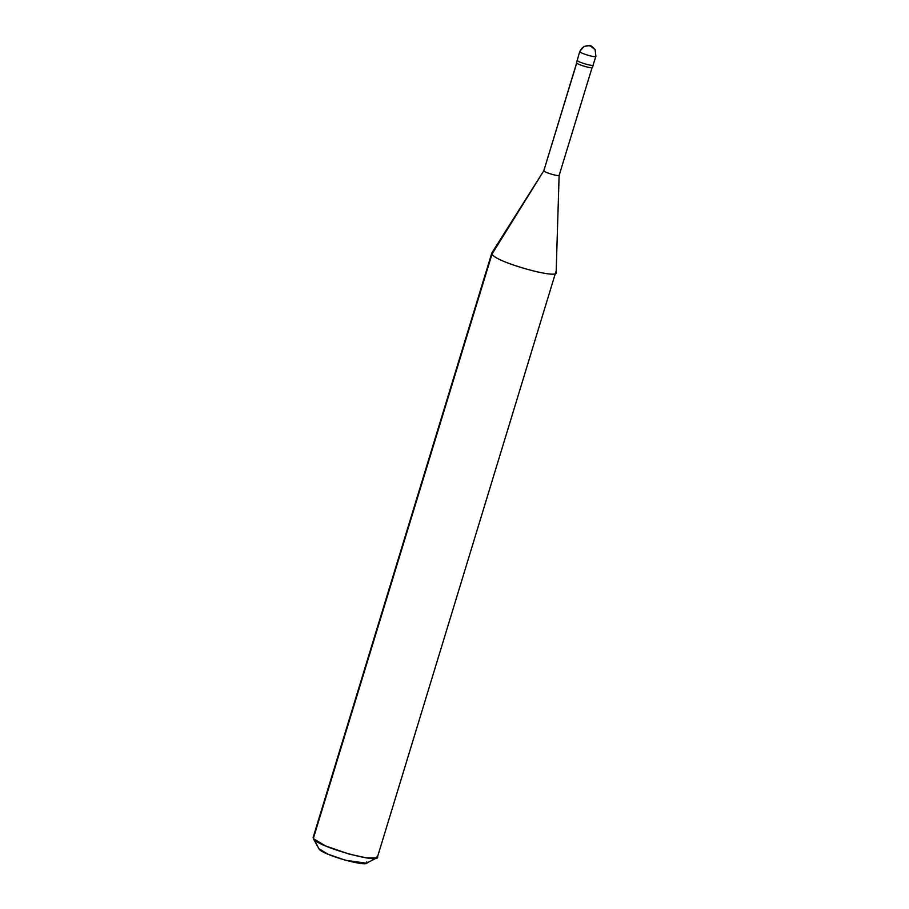 <?xml version="1.0" encoding="UTF-8"?>
<svg xmlns="http://www.w3.org/2000/svg" width="909" height="909" viewBox="0 0 909 909"><rect width="100%" height="100%" fill="white"/><g stroke="black" fill="none" stroke-linecap="round" stroke-linejoin="round"><path stroke-width="1.36" d="M576.476 62.766C577.295 64.812 594.156 69.459 592.452 67.164C594.156 69.459 577.295 64.812 576.476 62.766L577.204 60.38C578.033 62.437 594.884 67.084 593.179 64.789C594.884 67.084 578.033 62.437 577.204 60.38C578.033 62.437 594.884 67.084 593.179 64.789C594.884 67.084 578.033 62.437 577.204 60.38L579.817 51.393L576.476 62.766L579.817 51.393L583.908 46.439L589.396 45.598C590.146 44.973 592.043 46.325 595.122 49.631L590.282 45.916C585.316 45.098 581.84 47.007 579.874 51.654C581.84 47.007 585.316 45.098 590.282 45.916L595.122 49.631L595.895 56.313L595.122 49.631M595.849 56.063C597.554 58.358 580.692 53.699 579.874 51.654C580.692 53.699 597.554 58.358 595.849 56.063M376.735 857.903L377.212 856.176C384.03 865.357 316.616 846.756 313.31 838.553L325.433 845.904L349.181 854.108L366.577 857.914L376.735 857.903L366.441 863.198L345.772 860.357L327.967 854.199L318.866 848.699L313.105 837.541L491.792 253.077L491.996 254.1L491.894 252.861L543.798 170.767L576.795 62.846L543.798 170.767L491.996 254.1L313.31 838.553L318.866 848.699C321.343 854.846 371.906 868.788 366.793 861.914M318.866 848.699L313.31 838.553L491.996 254.1C495.303 262.303 562.716 280.892 555.899 271.723C562.716 280.892 495.303 262.303 491.996 254.1L543.798 170.767C544.593 172.733 560.773 177.198 559.137 174.994C560.773 177.198 544.593 172.733 543.798 170.767L576.749 62.607M595.895 56.313L593.179 64.789M556.138 272.507L559.137 174.994M377.417 857.198L555.899 271.723M593.225 65.039L592.498 67.425M592.179 67.323L559.183 175.244"/></g></svg>
